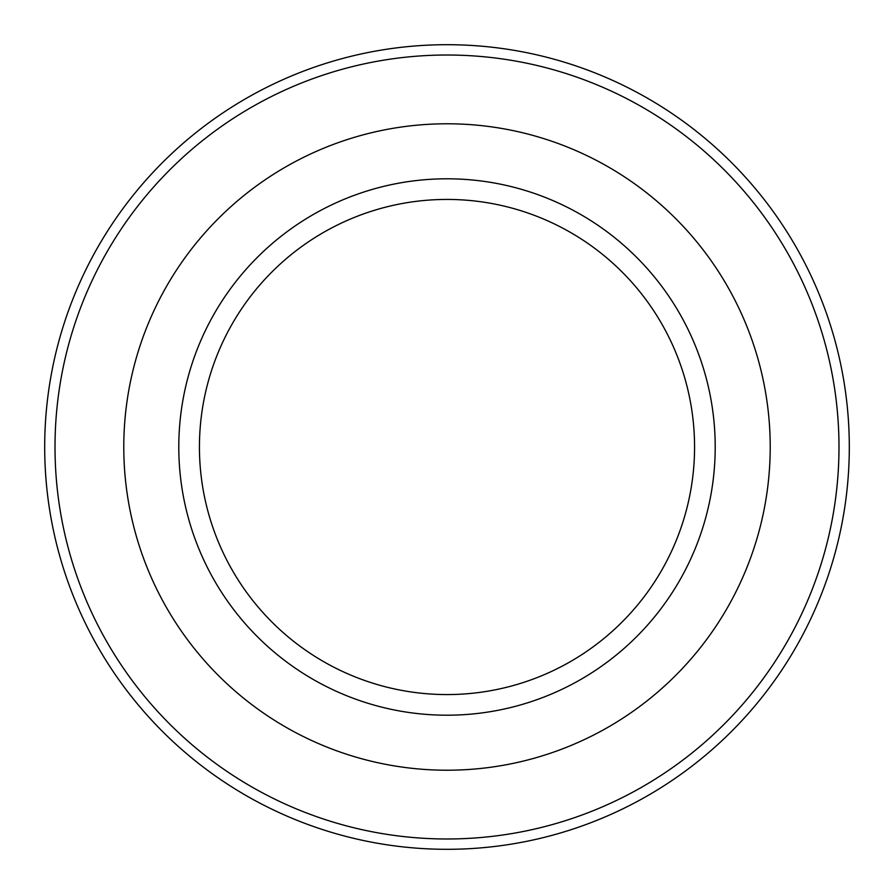 <?xml version="1.0" encoding="UTF-8"?>
<svg xmlns="http://www.w3.org/2000/svg" width="894" height="894" viewBox="0 0 894 894"><rect width="100%" height="100%" fill="white"/><g stroke="black" fill="none" stroke-linecap="round" stroke-linejoin="round"><path stroke-width="1.34" d="M450.263 849.289A402.3 402.3 0 0 1 44.7 448.632A402.3 402.3 0 0 1 447 44.7A402.3 402.3 0 0 1 849.3 445.368A402.3 402.3 0 0 1 450.263 849.289M447 178.8A268.2 268.2 0 0 1 715.2 445.29A268.2 268.2 0 0 1 447 715.2A268.2 268.2 0 0 1 178.8 448.71A268.2 268.2 0 0 1 447 178.8M447 199.429A247.571 247.571 0 0 1 694.56 445.424A247.571 247.571 0 0 1 447 694.571A247.571 247.571 0 0 1 199.44 448.576A247.571 247.571 0 0 1 447 199.429M450.174 838.974A391.985 391.985 0 0 1 55.015 448.587A391.985 391.985 0 0 1 447 55.015A391.985 391.985 0 0 1 838.985 445.413A391.985 391.985 0 0 1 450.174 838.974M450.42 715.178A268.2 268.2 0 0 1 447 715.2M447 770.215A323.215 323.215 0 0 0 770.215 447A323.215 323.215 0 0 0 447 123.785A323.215 323.215 0 0 0 123.785 447A323.215 323.215 0 0 0 447 770.215"/></g></svg>
